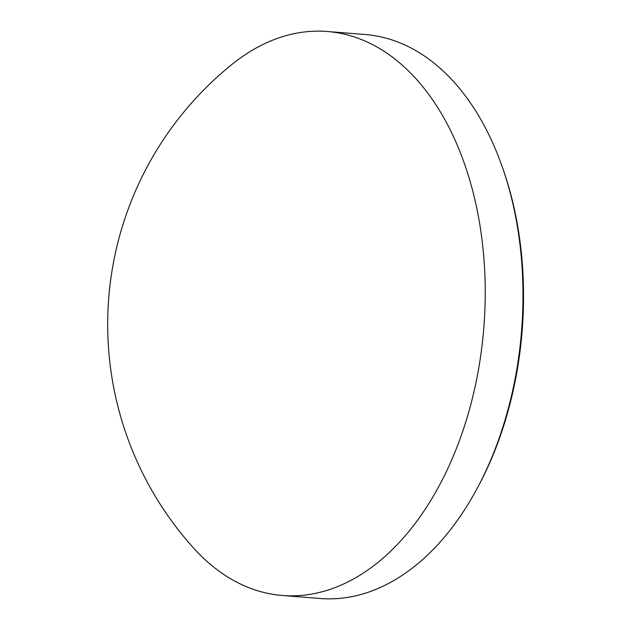 <?xml version="1.0" encoding="UTF-8"?>
<svg xmlns="http://www.w3.org/2000/svg" width="630" height="630" viewBox="0 0 630 630"><rect width="100%" height="100%" fill="white"/><g stroke="black" fill="none" stroke-linecap="round" stroke-linejoin="round"><path stroke-width="0.94" d="M282.398 595.492L320.15 598.5A282.894 179.558 -85.4 0 0 438.598 543.753A282.894 179.558 -85.4 0 0 476.823 489.045A282.894 179.558 -85.4 0 0 502.433 167.375A282.894 179.558 -85.4 0 0 365.061 34.508L327.309 31.5A282.894 179.558 94.6 0 1 457.585 145.916A282.894 179.558 94.6 0 1 400.845 540.745A282.894 179.558 94.6 0 1 282.398 595.492A282.894 179.558 94.6 0 1 193.221 547.651A334.12 334.12 0 0 1 231.682 64.622A282.894 179.558 94.6 0 1 327.309 31.5M502.433 167.375L503.276 169.793A278.791 176.959 94.6 0 1 478.036 486.793L476.823 489.045"/></g></svg>
